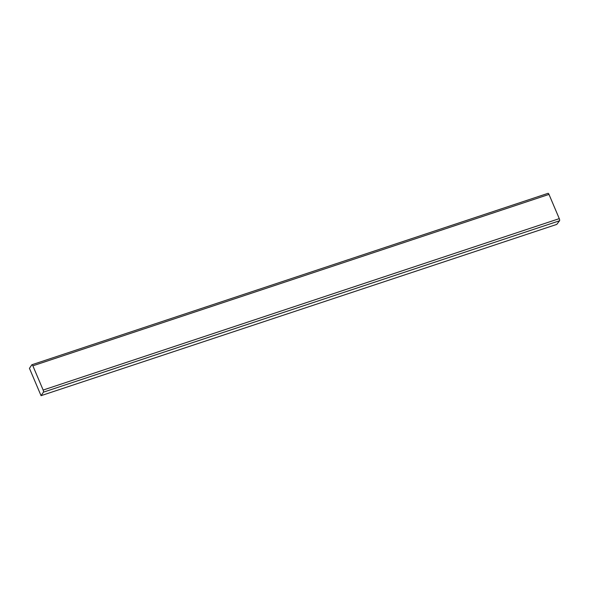 <?xml version="1.0" encoding="UTF-8"?>
<svg xmlns="http://www.w3.org/2000/svg" width="589" height="589" viewBox="0 0 589 589"><rect width="100%" height="100%" fill="white"/><g stroke="black" fill="none" stroke-linecap="round" stroke-linejoin="round"><path stroke-width="0.88" d="M43.424 392.164L559.55 220.757L556.767 224.394L41.053 395.668L29.45 368.339L31.821 364.834A1.723 0.56 71.6 0 1 31.931 364.746A1.723 0.56 71.6 0 1 32.859 365.813L43.152 390.051A1.723 0.56 71.6 0 1 43.424 392.164L41.053 395.668M559.55 220.757A1.723 0.56 -108.4 0 0 559.278 218.637L548.992 194.399A1.723 0.56 -108.4 0 0 548.064 193.332A1.723 0.56 -108.4 0 0 547.947 193.42M43.152 390.051L559.278 218.637M548.992 194.399L32.859 365.813M548.064 193.332L31.931 364.746"/></g></svg>
